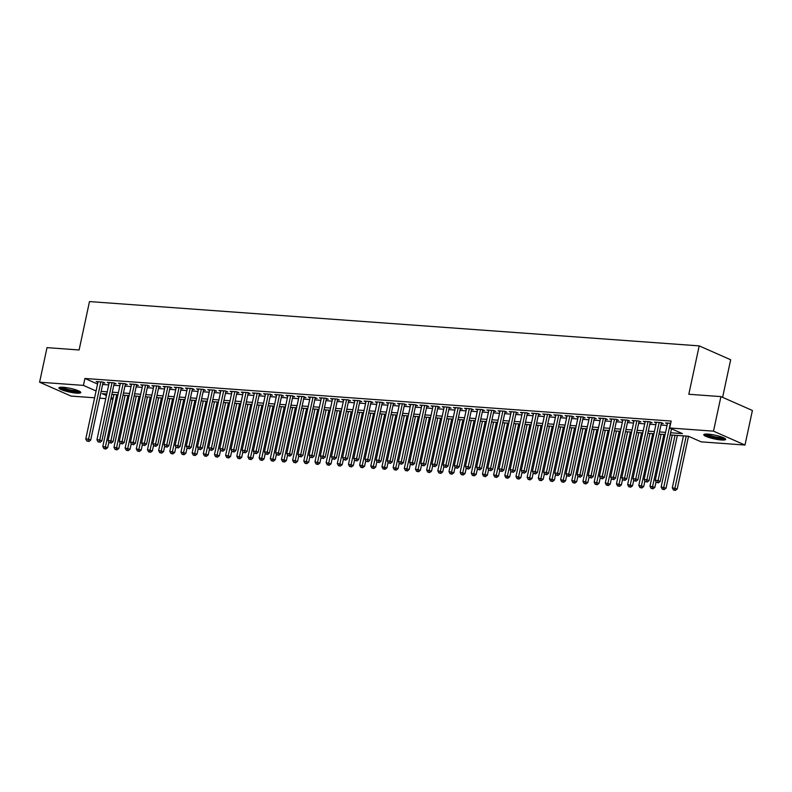 <?xml version="1.0" encoding="UTF-8"?>
<svg xmlns="http://www.w3.org/2000/svg" width="792" height="792" viewBox="0 0 792 792"><rect width="100%" height="100%" fill="white"/><g stroke="black" fill="none" stroke-linecap="round" stroke-linejoin="round"><path stroke-width="1.19" d="M63.221 387.278A11.197 1.901 12.1 0 1 74.894 389.525A11.197 1.901 12.1 0 1 80.804 392.545A11.197 1.901 12.1 0 1 76.497 393.129A11.197 1.901 12.1 0 1 64.825 390.882A11.197 1.901 12.1 0 1 58.915 387.852A11.197 1.901 12.1 0 1 63.221 387.278M708.097 434.125A11.197 1.901 12.1 0 1 719.77 436.372A11.197 1.901 12.1 0 1 725.67 439.392A11.197 1.901 12.1 0 1 721.363 439.976A11.197 1.901 12.1 0 1 709.691 437.728A11.197 1.901 12.1 0 1 703.791 434.699A11.197 1.901 12.1 0 1 708.097 434.125M722.611 397.346L730.669 359.756L699.188 345.876L89.486 301.584L79.111 349.975L47.015 347.638L39.6 382.209L83.427 385.397L96.07 390.971M699.188 345.876L688.812 394.267L720.918 396.604L752.4 410.484L744.985 445.045L701.158 441.857L688.397 436.234L670.181 434.907M112.949 399.128L110.86 398.98M105.772 398.614L99.693 398.168M94.614 397.802L71.082 396.089L39.6 382.209M102.98 382.843L104.93 382.991L102.802 382.051L96.109 381.566L97.921 382.368M114.147 383.655L116.097 383.803L113.969 382.863L107.276 382.378L109.088 383.18M125.314 384.466L127.265 384.615L125.136 383.675L118.434 383.189L120.255 383.981M136.481 385.278L138.432 385.427L136.303 384.486L129.601 384.001L131.422 384.793M147.649 386.09L149.599 386.229L147.47 385.298L140.768 384.813L142.59 385.605M158.816 386.902L160.766 387.041L158.638 386.11L151.935 385.625L153.747 386.417M169.983 387.714L171.933 387.852L169.805 386.922L163.102 386.427L164.914 387.229M181.14 388.525L183.1 388.664L180.972 387.733L174.27 387.238L176.081 388.04M192.308 389.337L194.268 389.476L192.139 388.545L185.437 388.05L187.249 388.852M203.475 390.149L205.435 390.288L203.306 389.347L196.604 388.862L198.416 389.664M214.642 390.961L216.602 391.1L214.474 390.159L207.771 389.674L209.583 390.476M225.809 391.773L227.769 391.911L225.641 390.971L218.939 390.486L220.75 391.288M236.976 392.584L238.936 392.723L236.808 391.783L230.106 391.298L231.917 392.099M248.144 393.396L250.094 393.535L247.975 392.594L241.273 392.109L243.085 392.911M259.311 394.208L261.261 394.347L259.142 393.406L252.44 392.921L254.252 393.723M270.478 395.01L272.428 395.158L270.3 394.218L263.607 393.733L265.419 394.535M281.645 395.822L283.595 395.97L281.467 395.03L274.774 394.545L276.586 395.347M292.812 396.634L294.763 396.782L292.634 395.842L285.942 395.357L287.753 396.158M303.98 397.445L305.93 397.594L303.801 396.653L297.109 396.168L298.921 396.96M315.147 398.257L317.097 398.406L314.968 397.465L308.266 396.98L310.088 397.772M326.314 399.069L328.264 399.217L326.136 398.277L319.433 397.792L321.255 398.584M337.481 399.881L339.431 400.019L337.303 399.089L330.601 398.604L332.412 399.396M348.648 400.693L350.599 400.831L348.47 399.901L341.768 399.406L343.579 400.207M359.806 401.504L361.766 401.643L359.637 400.712L352.935 400.217L354.747 401.019M370.973 402.316L372.933 402.455L370.805 401.524L364.102 401.029L365.914 401.831M382.14 403.128L384.1 403.267L381.972 402.326L375.269 401.841L377.081 402.643M393.307 403.94L395.267 404.078L393.139 403.138L386.437 402.653L388.248 403.455M404.474 404.752L406.435 404.89L404.306 403.95L397.604 403.465L399.416 404.267M415.642 405.563L417.602 405.702L415.473 404.762L408.771 404.276L410.583 405.078M426.809 406.375L428.769 406.514L426.64 405.573L419.938 405.088L421.75 405.89M437.976 407.187L439.926 407.326L437.808 406.385L431.105 405.9L432.917 406.702M449.143 407.999L451.093 408.137L448.965 407.197L442.273 406.712L444.084 407.514M460.31 408.801L462.261 408.949L460.132 408.009L453.44 407.524L455.252 408.325M471.478 409.613L473.428 409.761L471.299 408.82L464.607 408.335L466.419 409.137M482.645 410.424L484.595 410.573L482.467 409.632L475.774 409.147L477.586 409.949M493.812 411.236L495.762 411.385L493.634 410.444L486.932 409.959L488.753 410.751M504.979 412.048L506.929 412.196L504.801 411.256L498.099 410.771L499.92 411.563M516.146 412.86L518.097 412.998L515.968 412.068L509.266 411.583L511.087 412.375M527.314 413.672L529.264 413.81L527.135 412.88L520.433 412.394L522.245 413.186M538.481 414.483L540.431 414.622L538.303 413.691L531.6 413.196L533.412 413.998M549.638 415.295L551.598 415.434L549.47 414.503L542.768 414.008L544.579 414.81M560.805 416.107L562.766 416.245L560.637 415.315L553.935 414.82L555.746 415.622M571.972 416.919L573.933 417.057L571.804 416.117L565.102 415.632L566.914 416.434M583.14 417.731L585.1 417.869L582.971 416.929L576.269 416.443L578.081 417.245M594.307 418.542L596.267 418.681L594.139 417.74L587.436 417.255L589.248 418.057M605.474 419.354L607.434 419.493L605.306 418.552L598.603 418.067L600.415 418.869M616.641 420.166L618.592 420.305L616.473 419.364L609.771 418.879L611.582 419.681M627.808 420.978L629.759 421.116L627.64 420.176L620.938 419.691L622.75 420.493M638.976 421.78L640.926 421.928L638.798 420.988L632.105 420.502L633.917 421.304M650.143 422.591L652.093 422.74L649.965 421.799L643.272 421.314L645.084 422.116M661.31 423.403L663.26 423.552L661.132 422.611L654.439 422.126L656.251 422.928M670.646 432.749L682.437 433.61L669.676 427.977L671.161 421.067L84.912 378.477L97.555 384.051M102.633 384.466L108.712 384.912M113.8 385.278L119.879 385.724M124.968 386.09L131.046 386.526M136.135 386.902L142.214 387.337M147.302 387.714L153.381 388.149M158.469 388.525L164.548 388.961M169.627 389.337L175.715 389.773M180.794 390.149L186.882 390.585M191.961 390.961L198.05 391.397M203.128 391.763L209.217 392.208M214.295 392.575L220.384 393.02M225.463 393.386L231.541 393.832M236.63 394.198L242.708 394.644M247.797 395.01L253.876 395.455M258.964 395.822L265.043 396.267M270.131 396.634L276.21 397.079M281.299 397.445L287.377 397.891M292.466 398.257L298.544 398.703M303.633 399.069L309.712 399.514M314.8 399.881L320.879 400.316M325.967 400.693L332.046 401.128M337.135 401.504L343.213 401.94M348.292 402.316L354.38 402.752M359.459 403.128L365.548 403.564M370.626 403.94L376.715 404.375M381.793 404.742L387.882 405.187M392.961 405.553L399.049 405.999M404.128 406.365L410.216 406.811M415.295 407.177L421.374 407.623M426.462 407.989L432.541 408.434M437.63 408.801L443.708 409.246M448.797 409.613L454.875 410.058M459.964 410.424L466.043 410.87M471.131 411.236L477.21 411.682M482.298 412.048L488.377 412.493M493.465 412.86L499.544 413.305M504.633 413.672L510.711 414.107M515.8 414.483L521.878 414.919M526.957 415.295L533.046 415.731M538.124 416.107L544.213 416.543M549.292 416.919L555.38 417.354M560.459 417.731L566.547 418.166M571.626 418.532L577.714 418.978M582.793 419.344L588.882 419.79M593.96 420.156L600.039 420.602M605.128 420.968L611.206 421.413M616.295 421.78L622.373 422.225M627.462 422.591L633.541 423.037M638.629 423.403L644.708 423.849M649.796 424.215L655.875 424.661M660.964 425.027L667.042 425.472M670.676 423.304L665.607 422.938L667.418 423.73M720.918 396.604L713.503 431.165L744.985 445.045M84.912 378.477L83.427 385.397M669.676 427.977L713.503 431.165M101.148 391.377L107.227 391.822M112.316 392.188L118.394 392.634M123.483 393L129.561 393.446M134.65 393.812L140.728 394.258M145.817 394.624L151.896 395.069M156.984 395.436L163.063 395.881M168.151 396.248L174.23 396.693M179.319 397.059L185.397 397.495M190.486 397.871L196.565 398.307M201.653 398.683L207.732 399.118M212.81 399.495L218.899 399.93M223.978 400.307L230.066 400.742M235.145 401.118L241.233 401.554M246.312 401.92L252.4 402.366M257.479 402.732L263.568 403.178M268.646 403.544L274.735 403.989M279.814 404.356L285.892 404.801M290.981 405.167L297.059 405.613M302.148 405.979L308.227 406.425M313.315 406.791L319.394 407.237M324.482 407.603L330.561 408.048M335.65 408.415L341.728 408.86M346.817 409.226L352.895 409.672M357.984 410.038L364.063 410.484M369.151 410.85L375.23 411.286M380.318 411.662L386.397 412.097M391.486 412.474L397.564 412.909M402.643 413.285L408.731 413.721M413.81 414.097L419.899 414.533M424.977 414.909L431.066 415.345M436.144 415.711L442.233 416.156M447.312 416.523L453.4 416.968M458.479 417.334L464.567 417.78M469.646 418.146L475.725 418.592M480.813 418.958L486.892 419.404M491.981 419.77L498.059 420.215M503.148 420.582L509.226 421.027M514.315 421.393L520.394 421.839M525.482 422.205L531.561 422.651M536.649 423.017L542.728 423.463M547.817 423.829L553.895 424.264M558.984 424.641L565.062 425.076M570.151 425.452L576.229 425.888M581.308 426.264L587.397 426.7M592.475 427.076L598.564 427.512M603.643 427.888L609.731 428.323M614.81 428.7L620.898 429.135M625.977 429.502L632.066 429.947M637.144 430.313L643.233 430.759M648.311 431.125L654.39 431.571M659.479 431.937L665.557 432.382M106.771 393.98L102.148 393.644L106.435 395.535M111.157 397.614L113.098 398.465M665.102 434.541L659.013 434.095M653.935 433.729L647.846 433.283M642.767 432.917L636.679 432.482M631.6 432.105L625.512 431.67M620.433 431.293L614.354 430.858M609.266 430.482L603.187 430.046M598.099 429.67L592.02 429.234M586.931 428.858L580.853 428.423M575.764 428.056L569.686 427.611M564.597 427.244L558.518 426.799M553.43 426.433L547.351 425.987M542.263 425.621L536.184 425.175M531.095 424.809L525.017 424.363M519.928 423.997L513.85 423.552M508.771 423.185L502.682 422.74M497.604 422.374L491.515 421.928M486.437 421.562L480.348 421.116M475.269 420.75L469.181 420.305M464.102 419.938L458.014 419.493M452.935 419.126L446.846 418.691M441.768 418.315L435.689 417.879M430.601 417.503L424.522 417.067M419.433 416.691L413.355 416.255M408.266 415.879L402.188 415.444M397.099 415.067L391.02 414.632M385.932 414.265L379.853 413.82M374.764 413.454L368.686 413.008M363.597 412.642L357.519 412.196M352.43 411.83L346.352 411.385M341.263 411.018L335.184 410.573M330.096 410.207L324.017 409.761M318.938 409.395L312.85 408.949M307.771 408.583L301.683 408.137M296.604 407.771L290.515 407.326M285.437 406.959L279.348 406.514M274.27 406.147L268.181 405.712M263.102 405.336L257.014 404.9M251.935 404.524L245.857 404.088M240.768 403.712L234.689 403.276M229.601 402.9L223.522 402.465M218.434 402.088L212.355 401.653M207.266 401.287L201.188 400.841M196.099 400.475L190.021 400.029M184.932 399.663L178.853 399.217M173.765 398.851L167.686 398.406M162.598 398.039L156.519 397.594M151.43 397.228L145.352 396.782M140.273 396.416L134.185 395.97M129.106 395.604L123.017 395.158M117.939 394.792L111.85 394.347M670.349 423.284L658.073 480.516L655.281 480.318L667.557 423.077M671.497 428.779L660.201 481.457L658.073 480.516L657.489 482.536L656.38 482.457L657.489 482.536M658.34 482.912L660.201 481.457M655.281 480.318L656.38 482.457M683.437 435.877L672.309 487.822L677.219 488.961L688.515 436.283M674.507 490.04L673.398 489.961L675.358 490.416L674.507 490.04L686.228 436.075M673.398 489.961L672.309 487.822M677.219 488.961L675.358 490.416M724.353 438.125A9.682 1.643 12.1 0 1 720.71 438.481A9.682 1.643 12.1 0 1 711.038 436.659A9.682 1.643 12.1 0 1 705.514 434.085M706.86 434.065A8.969 1.525 -167.9 0 0 720.433 437.6A8.969 1.525 -167.9 0 0 723.136 437.55M704.444 434.244A11.118 1.891 -167.9 0 0 721.562 438.847A11.118 1.891 -167.9 0 0 725.264 438.709M79.487 391.278A9.682 1.643 12.1 0 1 66.439 389.892A9.682 1.643 12.1 0 1 60.638 387.238M61.984 387.219A8.969 1.525 -167.9 0 0 66.865 389.139A8.969 1.525 -167.9 0 0 78.269 390.703M59.568 387.397A11.118 1.891 -167.9 0 0 65.904 390.01A11.118 1.891 -167.9 0 0 80.398 391.862M659.182 422.473L646.906 479.704L644.114 479.507L656.39 422.265M661.449 422.75L649.034 480.645L646.906 479.704L646.322 481.724L645.213 481.645L646.322 481.724M647.173 482.1L649.034 480.645M644.114 479.507L645.213 481.645M648.014 421.661L635.738 478.903L632.957 478.695L645.223 421.453M650.282 421.938L637.867 479.833L635.738 478.903L635.154 480.912L634.046 480.833L635.154 480.912M636.006 481.288L637.867 479.833M632.957 478.695L634.046 480.833M636.847 420.849L624.581 478.091L621.789 477.883L634.055 420.641M639.114 421.126L626.7 479.021L624.581 478.091L623.987 480.101L622.878 480.021L623.987 480.101M624.838 480.477L626.7 479.021M621.789 477.883L622.878 480.021M625.68 420.037L613.414 477.279L610.622 477.071L622.888 419.829M627.947 420.314L615.533 478.21L613.414 477.279L612.83 479.289L611.711 479.209L612.83 479.289M613.681 479.665L615.533 478.21M610.622 477.071L611.711 479.209M672.269 435.065L661.142 487.011L666.052 488.149L677.358 435.432M663.34 489.228L662.231 489.149L664.191 489.605L663.34 489.228L675.061 435.263M662.231 489.149L661.142 487.011M666.052 488.149L664.191 489.605M661.112 434.254L649.975 486.199L654.885 487.337L656.063 481.853M652.182 488.417L651.064 488.337L653.034 488.793L652.182 488.417L663.904 434.452M651.064 488.337L649.975 486.199M654.885 487.337L653.034 488.793M649.945 433.442L638.807 485.387L643.728 486.526L644.896 481.041M641.015 487.605L639.896 487.525L641.866 487.981L641.015 487.605L652.737 433.64M639.896 487.525L638.807 485.387M643.728 486.526L641.866 487.981M638.778 432.63L627.64 484.575L632.561 485.714L633.729 480.229M629.848 486.793L628.729 486.714L630.699 487.169L629.848 486.793L641.569 432.828M628.729 486.714L627.64 484.575M632.561 485.714L630.699 487.169M614.513 419.225L602.247 476.467L599.455 476.259L611.721 419.017M616.78 419.503L604.375 477.398L602.247 476.467L601.663 478.487L600.544 478.398L601.663 478.487M602.514 478.853L604.375 477.398M599.455 476.259L600.544 478.398M627.611 431.818L616.473 483.763L621.393 484.902L622.571 479.417M618.681 485.981L617.562 485.902L619.532 486.357L618.681 485.981L630.402 432.016M617.562 485.902L616.473 483.763M621.393 484.902L619.532 486.357M603.346 418.414L591.079 475.655L588.288 475.447L600.554 418.206M605.613 418.691L593.208 476.596L591.079 475.655L590.495 477.675L589.377 477.586L590.495 477.675M591.347 478.041L593.208 476.596M588.288 475.447L589.377 477.586M616.443 431.006L605.306 482.952L610.226 484.09L611.404 478.606M607.514 485.169L606.395 485.09L608.365 485.546L607.514 485.169L619.235 431.204M606.395 485.09L605.306 482.952M610.226 484.09L608.365 485.546M592.178 417.602L579.912 474.844L577.12 474.636L589.387 417.404M594.446 417.879L582.041 475.784L579.912 474.844L579.328 476.863L578.209 476.774L579.328 476.863M580.18 477.239L582.041 475.784M577.12 474.636L578.209 476.774M605.276 430.195L594.139 482.14L599.059 483.278L600.237 477.794M596.346 484.367L595.228 484.278L597.198 484.734L596.346 484.367L608.068 430.402M595.228 484.278L594.139 482.14M599.059 483.278L597.198 484.734M581.011 416.79L568.745 474.032L565.953 473.824L578.219 416.592M583.278 417.067L570.874 474.972L568.745 474.032L568.161 476.051L567.042 475.972L568.161 476.051M569.012 476.428L570.874 474.972M565.953 473.824L567.042 475.972M594.109 429.383L582.971 481.328L587.892 482.467L589.07 476.982M585.179 483.556L584.06 483.466L586.031 483.922L585.179 483.556L596.901 429.591M584.06 483.466L582.971 481.328M587.892 482.467L586.031 483.922M569.844 415.978L557.578 473.22L554.786 473.012L567.052 415.78M572.121 416.255L559.706 474.16L557.578 473.22L556.994 475.24L555.875 475.16L556.994 475.24M557.845 475.616L559.706 474.16M554.786 473.012L555.875 475.16M582.942 428.571L571.804 480.516L576.724 481.665L577.903 476.17M574.012 482.744L572.893 482.655L574.863 483.12L574.012 482.744L585.733 428.779M572.893 482.655L571.804 480.516M576.724 481.665L574.863 483.12M558.677 415.166L546.411 472.408L543.619 472.21L555.895 414.968M560.954 415.453L548.539 473.349L546.411 472.408L545.827 474.428L544.708 474.349L545.827 474.428M546.678 474.804L548.539 473.349M543.619 472.21L544.708 474.349M571.774 427.759L560.637 479.704L565.557 480.853L566.735 475.358M562.845 481.932L561.726 481.853L563.696 482.308L562.845 481.932L574.566 427.967M561.726 481.853L560.637 479.704M565.557 480.853L563.696 482.308M547.519 414.355L535.243 471.596L532.452 471.398L544.728 414.157M549.787 414.642L537.372 472.537L535.243 471.596L534.659 473.616L533.541 473.537L534.659 473.616M535.511 473.992L537.372 472.537M532.452 471.398L533.541 473.537M560.607 426.947L549.47 478.893L554.39 480.041L555.568 474.547M551.678 481.12L550.559 481.041L552.529 481.496L551.678 481.12L563.399 427.155M550.559 481.041L549.47 478.893M554.39 480.041L552.529 481.496M536.352 413.543L524.076 470.785L521.284 470.587L533.561 413.345M538.619 413.83L526.205 471.725L524.076 470.785L523.492 472.804L522.373 472.725L523.492 472.804M524.344 473.18L526.205 471.725M521.284 470.587L522.373 472.725M549.44 426.136L538.303 478.091L543.223 479.229L544.401 473.735M540.51 480.308L539.392 480.229L541.362 480.685L540.51 480.308L552.232 426.343M539.392 480.229L538.303 478.091M543.223 479.229L541.362 480.685M525.185 412.731L512.909 469.973L510.117 469.775L522.393 412.533M527.452 413.018L515.038 470.913L512.909 469.973L512.325 471.992L511.206 471.913L512.325 471.992M513.176 472.369L515.038 470.913M510.117 469.775L511.206 471.913M538.273 425.324L527.135 477.279L532.056 478.418L533.234 472.923M529.343 479.497L528.224 479.417L530.194 479.873L529.343 479.497L541.065 425.532M528.224 479.417L527.135 477.279M532.056 478.418L530.194 479.873M514.018 411.919L501.742 469.161L498.95 468.963L511.226 411.721M516.285 412.206L503.87 470.102L501.742 469.161L501.158 471.181L500.039 471.101L501.158 471.181M502.009 471.557L503.87 470.102M498.95 468.963L500.039 471.101M527.106 424.512L515.968 476.467L520.889 477.606L522.067 472.121M518.176 478.685L517.057 478.606L519.027 479.061L518.176 478.685L529.898 424.72M517.057 478.606L515.968 476.467M520.889 477.606L519.027 479.061M502.851 411.107L490.575 468.349L487.783 468.151L500.059 410.909M505.118 411.394L492.703 469.29L490.575 468.349L489.991 470.369L488.872 470.29L489.991 470.369M490.842 470.745L492.703 469.29M487.783 468.151L488.872 470.29M515.938 423.71L504.801 475.655L509.721 476.794L510.899 471.309M507.009 477.873L505.9 477.794L507.86 478.249L507.009 477.873L518.73 423.908M505.9 477.794L504.801 475.655M509.721 476.794L507.86 478.249M491.683 410.305L479.407 467.537L476.616 467.339L488.892 410.098M493.951 410.583L481.536 468.478L479.407 467.537L478.823 469.557L477.705 469.478L478.823 469.557M479.675 469.933L481.536 468.478M476.616 467.339L477.705 469.478M504.771 422.898L493.634 474.844L498.554 475.982L499.732 470.498M495.841 477.061L494.733 476.982L496.693 477.437L495.841 477.061L507.563 423.096M494.733 476.982L493.634 474.844M498.554 475.982L496.693 477.437M480.516 409.494L468.24 466.726L465.448 466.528L477.725 409.286M482.783 409.771L470.369 467.666L468.24 466.726L467.656 468.745L466.547 468.666L467.656 468.745M468.508 469.121L470.369 467.666M465.448 466.528L466.547 468.666M493.604 422.087L482.477 474.032L487.387 475.17L488.565 469.686M484.674 476.249L483.565 476.17L485.526 476.626L484.674 476.249L496.396 422.284M483.565 476.17L482.477 474.032M487.387 475.17L485.526 476.626M469.349 408.682L457.073 465.914L454.281 465.716L466.557 408.474M471.616 408.959L459.202 466.854L457.073 465.914L456.489 467.933L455.38 467.854L456.489 467.933M457.34 468.31L459.202 466.854M454.281 465.716L455.38 467.854M482.437 421.275L471.309 473.22L476.22 474.358L477.398 468.874M473.517 475.438L472.398 475.358L474.358 475.814L473.517 475.438L485.229 421.473M472.398 475.358L471.309 473.22M476.22 474.358L474.358 475.814M458.182 407.87L445.916 465.112L443.124 464.904L455.39 407.662M460.449 408.147L448.034 466.043L445.916 465.112L445.322 467.122L444.213 467.042L445.322 467.122M446.173 467.498L448.034 466.043M443.124 464.904L444.213 467.042M471.28 420.463L460.142 472.408L465.062 473.547L466.231 468.062M462.35 474.626L461.231 474.547L463.201 475.002L462.35 474.626L474.071 420.661M461.231 474.547L460.142 472.408M465.062 473.547L463.201 475.002M447.015 407.058L434.749 464.3L431.957 464.092L444.223 406.85M449.282 407.335L436.867 465.231L434.749 464.3L434.165 466.31L433.046 466.231L434.165 466.31M435.006 466.686L436.867 465.231M431.957 464.092L433.046 466.231M460.112 419.651L448.975 471.596L453.895 472.735L455.063 467.25M451.183 473.814L450.064 473.735L452.034 474.19L451.183 473.814L462.904 419.849M450.064 473.735L448.975 471.596M453.895 472.735L452.034 474.19M435.847 406.247L423.581 463.488L420.79 463.28L433.056 406.039M438.115 406.524L425.71 464.419L423.581 463.488L422.997 465.508L421.879 465.419L422.997 465.508M423.849 465.874L425.71 464.419M420.79 463.28L421.879 465.419M448.945 418.839L437.808 470.785L442.728 471.923L443.896 466.438M440.015 473.002L438.897 472.923L440.867 473.378L440.015 473.002L451.737 419.037M438.897 472.923L437.808 470.785M442.728 471.923L440.867 473.378M424.68 405.435L412.414 462.677L409.622 462.469L421.888 405.227M426.947 405.712L414.543 463.607L412.414 462.677L411.83 464.696L410.711 464.607L411.83 464.696M412.682 465.062L414.543 463.607M409.622 462.469L410.711 464.607M437.778 418.027L426.64 469.973L431.561 471.111L432.739 465.627M428.848 472.19L427.73 472.111L429.7 472.567L428.848 472.19L440.57 418.226M427.73 472.111L426.64 469.973M431.561 471.111L429.7 472.567M413.513 404.623L401.247 461.865L398.455 461.657L410.721 404.415M415.78 404.9L403.375 462.805L401.247 461.865L400.663 463.884L399.544 463.795L400.663 463.884M401.514 464.26L403.375 462.805M398.455 461.657L399.544 463.795M426.611 417.216L415.473 469.161L420.394 470.3L421.572 464.815M417.681 471.379L416.562 471.299L418.532 471.755L417.681 471.379L429.403 417.424M416.562 471.299L415.473 469.161M420.394 470.3L418.532 471.755M402.346 403.811L390.08 461.053L387.288 460.845L399.554 403.613M404.613 404.088L392.208 461.993L390.08 461.053L389.496 463.072L388.377 462.983L389.496 463.072M390.347 463.449L392.208 461.993M387.288 460.845L388.377 462.983M415.444 416.404L404.306 468.349L409.226 469.488L410.404 464.003M406.514 470.577L405.395 470.488L407.365 470.943L406.514 470.577L418.235 416.612M405.395 470.488L404.306 468.349M409.226 469.488L407.365 470.943M391.179 402.999L378.913 460.241L376.121 460.033L388.387 402.801M393.456 403.276L381.041 461.182L378.913 460.241L378.328 462.261L377.21 462.182L378.328 462.261M379.18 462.637L381.041 461.182M376.121 460.033L377.21 462.182M380.012 402.188L367.745 459.429L364.954 459.221L377.22 401.99M382.288 402.465L369.874 460.37L367.745 459.429L367.161 461.449L366.043 461.37L367.161 461.449M368.013 461.825L369.874 460.37M364.954 459.221L366.043 461.37M368.854 401.376L356.578 458.618L353.786 458.42L366.062 401.178M371.121 401.663L358.707 459.558L356.578 458.618L355.994 460.637L354.875 460.558L355.994 460.637M356.845 461.013L358.707 459.558M353.786 458.42L354.875 460.558M404.276 415.592L393.139 467.537L398.059 468.686L399.237 463.191M395.347 469.765L394.228 469.676L396.198 470.131L395.347 469.765L407.068 415.8M394.228 469.676L393.139 467.537M398.059 468.686L396.198 470.131M393.109 414.78L381.972 466.726L386.892 467.874L388.07 462.38M384.179 468.953L383.061 468.864L385.031 469.329L384.179 468.953L395.901 414.988M383.061 468.864L381.972 466.726M386.892 467.874L385.031 469.329M381.942 413.968L370.805 465.914L375.725 467.062L376.903 461.568M373.012 468.141L371.893 468.062L373.864 468.517L373.012 468.141L384.734 414.176M371.893 468.062L370.805 465.914M375.725 467.062L373.864 468.517M357.687 400.564L345.411 457.806L342.619 457.608L354.895 400.366M359.954 400.851L347.54 458.746L345.411 457.806L344.827 459.825L343.708 459.746L344.827 459.825M345.678 460.202L347.54 458.746M342.619 457.608L343.708 459.746M370.775 413.157L359.637 465.102L364.558 466.25L365.736 460.756M361.845 467.329L360.726 467.25L362.696 467.706L361.845 467.329L373.567 413.365M360.726 467.25L359.637 465.102M364.558 466.25L362.696 467.706M346.52 399.752L334.244 456.994L331.452 456.796L343.728 399.554M348.787 400.039L336.372 457.934L334.244 456.994L333.66 459.013L332.541 458.934L333.66 459.013M334.511 459.39L336.372 457.934M331.452 456.796L332.541 458.934M359.608 412.345L348.47 464.3L353.39 465.439L354.568 459.944M350.678 466.518L349.559 466.438L351.529 466.894L350.678 466.518L362.399 412.553M349.559 466.438L348.47 464.3M353.39 465.439L351.529 466.894M335.353 398.94L323.077 456.182L320.285 455.984L332.561 398.742M337.62 399.227L325.205 457.123L323.077 456.182L322.493 458.202L321.374 458.123L322.493 458.202M323.344 458.578L325.205 457.123M320.285 455.984L321.374 458.123M348.44 411.533L337.303 463.488L342.223 464.627L343.401 459.142M339.511 465.706L338.392 465.627L340.362 466.082L339.511 465.706L351.232 411.741M338.392 465.627L337.303 463.488M342.223 464.627L340.362 466.082M324.185 398.128L311.909 455.37L309.118 455.172L321.394 397.93M326.452 398.416L314.038 456.311L311.909 455.37L311.325 457.39L310.207 457.311L311.325 457.39M312.177 457.766L314.038 456.311M309.118 455.172L310.207 457.311M337.273 410.721L326.136 462.677L331.056 463.815L332.234 458.33M328.343 464.894L327.235 464.815L329.195 465.27L328.343 464.894L340.065 410.929M327.235 464.815L326.136 462.677M331.056 463.815L329.195 465.27M313.018 397.327L300.742 454.558L297.95 454.361L310.226 397.119M315.285 397.604L302.871 455.499L300.742 454.558L300.158 456.578L299.039 456.499L300.158 456.578M301.01 456.954L302.871 455.499M297.95 454.361L299.039 456.499M326.106 409.919L314.968 461.865L319.889 463.003L321.067 457.519M317.176 464.082L316.067 464.003L318.028 464.458L317.176 464.082L328.898 410.117M316.067 464.003L314.968 461.865M319.889 463.003L318.028 464.458M301.851 396.515L289.575 453.747L286.783 453.549L299.059 396.307M304.118 396.792L291.703 454.687L289.575 453.747L288.991 455.766L287.882 455.687L288.991 455.766M289.842 456.142L291.703 454.687M286.783 453.549L287.882 455.687M314.939 409.108L303.811 461.053L308.722 462.191L309.9 456.707M306.009 463.27L304.9 463.191L306.86 463.647L306.009 463.27L317.731 409.306M304.9 463.191L303.811 461.053M308.722 462.191L306.86 463.647M290.684 395.703L278.408 452.935L275.616 452.737L287.892 395.495M292.951 395.98L280.536 453.875L278.408 452.935L277.824 454.954L276.715 454.875L277.824 454.954M278.675 455.331L280.536 453.875M275.616 452.737L276.715 454.875M303.772 408.296L292.644 460.241L297.554 461.38L298.733 455.895M294.852 462.459L293.733 462.38L295.693 462.835L294.852 462.459L306.563 408.494M293.733 462.38L292.644 460.241M297.554 461.38L295.693 462.835M279.517 394.891L267.241 452.133L264.459 451.925L276.725 394.683M281.784 395.168L269.369 453.064L267.241 452.133L266.656 454.143L265.548 454.063L266.656 454.143M267.508 454.519L269.369 453.064M264.459 451.925L265.548 454.063M292.614 407.484L281.477 459.429L286.397 460.568L287.565 455.083M283.685 461.647L282.566 461.568L284.536 462.023L283.685 461.647L295.406 407.682M282.566 461.568L281.477 459.429M286.397 460.568L284.536 462.023M268.349 394.079L256.083 451.321L253.291 451.113L265.558 393.872M270.617 394.357L258.202 452.252L256.083 451.321L255.499 453.331L254.38 453.252L255.499 453.331M256.341 453.707L258.202 452.252M253.291 451.113L254.38 453.252M281.447 406.672L270.31 458.618L275.23 459.756L276.398 454.271M272.517 460.835L271.399 460.756L273.369 461.211L272.517 460.835L284.239 406.87M271.399 460.756L270.31 458.618M275.23 459.756L273.369 461.211M257.182 393.268L244.916 450.509L242.124 450.302L254.39 393.06M259.449 393.545L247.045 451.44L244.916 450.509L244.332 452.519L243.213 452.44L244.332 452.519M245.183 452.895L247.045 451.44M242.124 450.302L243.213 452.44M270.28 405.86L259.142 457.806L264.063 458.944L265.231 453.46M261.35 460.023L260.231 459.944L262.202 460.399L261.35 460.023L273.072 406.058M260.231 459.944L259.142 457.806M264.063 458.944L262.202 460.399M246.015 392.456L233.749 449.698L230.957 449.49L243.223 392.248M248.282 392.733L235.877 450.628L233.749 449.698L233.165 451.717L232.046 451.628L233.165 451.717M234.016 452.083L235.877 450.628M230.957 449.49L232.046 451.628M259.113 405.049L247.975 456.994L252.895 458.132L254.074 452.648M250.183 459.212L249.064 459.132L251.034 459.588L250.183 459.212L261.904 405.247M249.064 459.132L247.975 456.994M252.895 458.132L251.034 459.588M234.848 391.644L222.582 448.886L219.79 448.678L232.056 391.436M237.115 391.921L224.71 449.816L222.582 448.886L221.998 450.905L220.879 450.816L221.998 450.905M222.849 451.272L224.71 449.816M219.79 448.678L220.879 450.816M247.945 404.237L236.808 456.182L241.728 457.321L242.906 451.836M239.016 458.4L237.897 458.32L239.867 458.776L239.016 458.4L250.737 404.435M237.897 458.32L236.808 456.182M241.728 457.321L239.867 458.776M223.681 390.832L211.415 448.074L208.623 447.866L220.889 390.634M225.948 391.109L213.543 449.014L211.415 448.074L210.83 450.094L209.712 450.005L210.83 450.094M211.682 450.47L213.543 449.014M208.623 447.866L209.712 450.005M236.778 403.425L225.641 455.37L230.561 456.509L231.739 451.024M227.849 457.598L226.73 457.509L228.7 457.964L227.849 457.598L239.57 403.633M226.73 457.509L225.641 455.37M230.561 456.509L228.7 457.964M212.513 390.02L200.247 447.262L197.456 447.054L209.722 389.822M214.79 390.298L202.376 448.203L200.247 447.262L199.663 449.282L198.544 449.203L199.663 449.282M200.515 449.658L202.376 448.203M197.456 447.054L198.544 449.203M225.611 402.613L214.474 454.558L219.394 455.697L220.572 450.212M216.681 456.786L215.563 456.697L217.533 457.152L216.681 456.786L228.403 402.821M215.563 456.697L214.474 454.558M219.394 455.697L217.533 457.152M201.346 389.209L189.08 446.45L186.288 446.243L198.554 389.011M203.623 389.486L191.209 447.391L189.08 446.45L188.496 448.47L187.377 448.391L188.496 448.47M189.347 448.846L191.209 447.391M186.288 446.243L187.377 448.391M214.444 401.801L203.306 453.747L208.227 454.895L209.405 449.401M205.514 455.974L204.395 455.885L206.365 456.35L205.514 455.974L217.236 402.009M204.395 455.885L203.306 453.747M208.227 454.895L206.365 456.35M190.189 388.397L177.913 445.639L175.121 445.441L187.397 388.199M192.456 388.674L180.041 446.579L177.913 445.639L177.329 447.658L176.21 447.579L177.329 447.658M178.18 448.034L180.041 446.579M175.121 445.441L176.21 447.579M203.277 400.99L192.139 452.935L197.06 454.083L198.238 448.589M194.347 455.162L193.228 455.073L195.198 455.539L194.347 455.162L206.069 401.197M193.228 455.073L192.139 452.935M197.06 454.083L195.198 455.539M179.022 387.585L166.746 444.827L163.954 444.629L176.23 387.387M181.289 387.872L168.874 445.767L166.746 444.827L166.162 446.846L165.043 446.767L166.162 446.846M167.013 447.223L168.874 445.767M163.954 444.629L165.043 446.767M192.109 400.178L180.972 452.123L185.892 453.272L187.07 447.777M183.18 454.351L182.061 454.271L184.031 454.727L183.18 454.351L194.901 400.386M182.061 454.271L180.972 452.123M185.892 453.272L184.031 454.727M167.855 386.773L155.578 444.015L152.787 443.817L165.063 386.575M170.122 387.06L157.707 444.955L155.578 444.015L154.994 446.035L153.876 445.955L154.994 446.035M155.846 446.411L157.707 444.955M152.787 443.817L153.876 445.955M180.942 399.366L169.805 451.311L174.725 452.46L175.903 446.965M172.012 453.539L170.894 453.46L172.864 453.915L172.012 453.539L183.734 399.574M170.894 453.46L169.805 451.311M174.725 452.46L172.864 453.915M156.687 385.961L144.411 443.203L141.62 443.005L153.895 385.763M158.954 386.248L146.54 444.144L144.411 443.203L143.827 445.223L142.709 445.144L143.827 445.223M144.679 445.599L146.54 444.144M141.62 443.005L142.709 445.144M169.775 398.554L158.638 450.509L163.558 451.648L164.736 446.153M160.845 452.727L159.727 452.648L161.697 453.103L160.845 452.727L172.567 398.762M159.727 452.648L158.638 450.509M163.558 451.648L161.697 453.103M145.52 385.15L133.244 442.391L130.452 442.193L142.728 384.952M147.787 385.437L135.373 443.332L133.244 442.391L132.66 444.411L131.541 444.332L132.66 444.411M133.511 444.787L135.373 443.332M130.452 442.193L131.541 444.332M158.608 397.742L147.47 449.698L152.391 450.836L153.569 445.352M149.678 451.915L148.569 451.836L150.53 452.291L149.678 451.915L161.4 397.95M148.569 451.836L147.47 449.698M152.391 450.836L150.53 452.291M134.353 384.338L122.077 441.58L119.285 441.382L131.561 384.14M136.62 384.625L124.205 442.52L122.077 441.58L121.493 443.599L120.374 443.52L121.493 443.599M122.344 443.975L124.205 442.52M119.285 441.382L120.374 443.52M147.441 396.94L136.303 448.886L141.224 450.024L142.402 444.54M138.511 451.103L137.402 451.024L139.362 451.48L138.511 451.103L150.232 397.138M137.402 451.024L136.303 448.886M141.224 450.024L139.362 451.48M123.186 383.536L110.91 440.768L108.118 440.57L120.394 383.328M125.453 383.813L113.038 441.708L110.91 440.768L110.326 442.787L109.217 442.708L110.326 442.787M111.177 443.164L113.038 441.708M108.118 440.57L109.217 442.708M136.274 396.129L125.136 448.074L130.056 449.212L131.234 443.728M127.344 450.292L126.235 450.212L128.195 450.668L127.344 450.292L139.065 396.327M126.235 450.212L125.136 448.074M130.056 449.212L128.195 450.668M112.019 382.724L99.742 439.956L96.951 439.758L109.227 382.516M114.286 383.001L101.871 440.897L99.742 439.956L99.158 441.976L98.05 441.896L99.158 441.976M100.01 442.352L101.871 440.897M96.951 439.758L98.05 441.896M125.106 395.317L113.979 447.262L118.889 448.401L120.067 442.916M116.176 449.48L115.068 449.401L117.028 449.856L116.176 449.48L127.898 395.515M115.068 449.401L113.979 447.262M118.889 448.401L117.028 449.856M100.851 381.912L88.575 439.144L85.784 438.946L98.059 381.704M103.118 382.19L90.704 440.085L88.575 439.144L87.991 441.164L86.882 441.085L87.991 441.164M88.843 441.54L90.704 440.085M85.784 438.946L86.882 441.085M113.939 394.505L102.811 446.45L107.722 447.589L108.9 442.104M105.019 448.668L103.901 448.589L105.861 449.044L105.019 448.668L116.731 394.703M103.901 448.589L102.811 446.45M107.722 447.589L105.861 449.044"/></g></svg>
